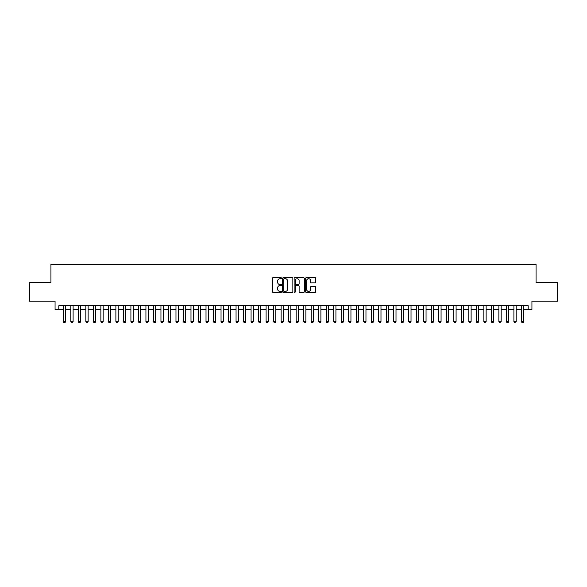 <?xml version="1.0" encoding="UTF-8"?>
<svg xmlns="http://www.w3.org/2000/svg" width="587" height="587" viewBox="0 0 587 587"><rect width="100%" height="100%" fill="white"/><g stroke="black" fill="none" stroke-linecap="round" stroke-linejoin="round"><path stroke-width="0.88" d="M281.489 278.194A0.514 0.514 0 0 0 280.968 277.68L273.138 277.68A0.734 0.734 0 0 0 272.397 278.414L272.397 291.688A0.734 0.734 0 0 0 273.138 292.421L280.968 292.421A0.514 0.514 0 0 0 281.489 291.908A0.514 0.514 0 0 0 280.968 291.394L279.955 291.394A2.355 2.355 0 0 1 277.6 289.031L277.6 287.923A2.355 2.355 0 0 1 279.955 285.568L280.968 285.568A0.514 0.514 0 0 0 281.489 285.055A0.514 0.514 0 0 0 280.968 284.534L279.955 284.534A2.355 2.355 0 0 1 277.6 282.178L277.6 281.07A2.355 2.355 0 0 1 279.955 278.715L280.968 278.715A0.514 0.514 0 0 0 281.489 278.194M315.043 282.875A0.734 0.734 0 0 0 315.777 282.142L315.777 278.414A0.734 0.734 0 0 0 315.043 277.68L306.341 277.68A0.734 0.734 0 0 0 305.607 278.414L305.607 291.688A0.734 0.734 0 0 0 306.341 292.421L315.043 292.421A0.734 0.734 0 0 0 315.777 291.688L315.777 287.19A0.734 0.734 0 0 0 315.043 286.449L311.323 286.449A0.734 0.734 0 0 0 310.582 287.19L310.582 289.42A1.974 1.974 0 0 1 308.608 291.394A1.974 1.974 0 0 1 306.641 289.42L306.641 280.681A1.974 1.974 0 0 1 308.608 278.715A1.974 1.974 0 0 1 310.582 280.681L310.582 282.142A0.734 0.734 0 0 0 311.323 282.875L315.043 282.875M58.825 309.459L58.825 305.702L528.175 305.702L528.175 309.459L531.932 309.459L531.932 301.197L557.65 301.197L557.65 282.42L536.063 282.42L536.063 264.399L50.937 264.399L50.937 282.42L29.35 282.42L29.35 301.197L55.068 301.197L55.068 309.459L63.33 309.459M292.854 278.414A0.734 0.734 0 0 0 292.121 277.68L283.418 277.68A0.734 0.734 0 0 0 282.685 278.414L282.685 291.688A0.734 0.734 0 0 0 283.418 292.421L292.121 292.421A0.734 0.734 0 0 0 292.854 291.688L292.854 278.414M294.879 277.68L303.582 277.68A0.734 0.734 0 0 1 304.315 278.414L304.315 291.688A0.734 0.734 0 0 1 303.582 292.421L299.854 292.421A0.734 0.734 0 0 1 299.121 291.688L299.121 286.302A0.734 0.734 0 0 0 298.387 285.568L295.914 285.568A0.734 0.734 0 0 0 295.18 286.302L295.18 291.908A0.514 0.514 0 0 1 294.659 292.421A0.514 0.514 0 0 1 294.146 291.908L294.146 278.414A0.734 0.734 0 0 1 294.879 277.68M65.583 309.459L70.844 309.459M73.096 309.459L78.35 309.459M80.602 309.459L85.856 309.459M88.116 309.459L93.37 309.459M95.622 309.459L100.876 309.459M103.129 309.459L108.39 309.459M110.642 309.459L115.896 309.459M118.148 309.459L123.409 309.459M125.662 309.459L130.916 309.459M133.168 309.459L138.429 309.459M140.682 309.459L145.936 309.459M148.188 309.459L153.449 309.459M155.702 309.459L160.955 309.459M163.208 309.459L168.462 309.459M170.722 309.459L175.975 309.459M178.228 309.459L183.482 309.459M185.734 309.459L190.995 309.459M193.248 309.459L198.501 309.459M200.754 309.459L206.015 309.459M208.268 309.459L213.521 309.459M215.774 309.459L221.035 309.459M223.287 309.459L228.541 309.459M230.794 309.459L236.055 309.459M238.307 309.459L243.561 309.459M245.814 309.459L251.067 309.459M253.327 309.459L258.581 309.459M260.833 309.459L266.087 309.459M268.34 309.459L273.601 309.459M275.853 309.459L281.107 309.459M283.36 309.459L288.621 309.459M290.873 309.459L296.127 309.459M298.379 309.459L303.64 309.459M305.893 309.459L311.147 309.459M313.399 309.459L318.66 309.459M320.913 309.459L326.167 309.459M328.419 309.459L333.673 309.459M335.933 309.459L341.186 309.459M343.439 309.459L348.693 309.459M350.945 309.459L356.206 309.459M358.459 309.459L363.713 309.459M365.965 309.459L371.226 309.459M373.479 309.459L378.732 309.459M380.985 309.459L386.246 309.459M388.499 309.459L393.752 309.459M396.005 309.459L401.266 309.459M403.518 309.459L408.772 309.459M411.025 309.459L416.278 309.459M418.538 309.459L423.792 309.459M426.045 309.459L431.298 309.459M433.551 309.459L438.812 309.459M441.064 309.459L446.318 309.459M448.571 309.459L453.832 309.459M456.084 309.459L461.338 309.459M463.591 309.459L468.852 309.459M471.104 309.459L476.358 309.459M478.61 309.459L483.871 309.459M486.124 309.459L491.378 309.459M493.63 309.459L498.884 309.459M501.144 309.459L506.398 309.459M508.65 309.459L513.904 309.459M516.156 309.459L521.417 309.459M523.67 309.459L528.175 309.459M284.233 278.715A0.514 0.514 0 0 0 283.712 279.229L283.712 290.873A0.514 0.514 0 0 0 284.233 291.394L285.297 291.394A2.355 2.355 0 0 0 287.659 289.031L287.659 281.07A2.355 2.355 0 0 0 285.297 278.715L284.233 278.715M299.121 280.718A1.974 1.974 0 0 0 297.147 278.752A1.974 1.974 0 0 0 295.18 280.718L295.18 283.8A0.734 0.734 0 0 0 295.914 284.534L298.387 284.534A0.734 0.734 0 0 0 299.121 283.8L299.121 280.718M65.583 305.702L65.583 321.625L65.018 322.601L63.895 322.601L63.33 321.625L63.33 305.702M63.33 321.625L65.583 321.625M73.096 305.702L73.096 321.625L72.531 322.601L71.401 322.601L70.844 321.625L70.844 305.702M70.844 321.625L73.096 321.625M80.602 305.702L80.602 321.625L80.037 322.601L78.915 322.601L78.35 321.625L78.35 305.702M78.35 321.625L80.602 321.625M88.116 305.702L88.116 321.625L87.551 322.601L86.421 322.601L85.856 321.625L85.856 305.702M85.856 321.625L88.116 321.625M95.622 305.702L95.622 321.625L95.057 322.601L93.935 322.601L93.37 321.625L93.37 305.702M93.37 321.625L95.622 321.625M103.129 305.702L103.129 321.625L102.571 322.601L101.441 322.601L100.876 321.625L100.876 305.702M100.876 321.625L103.129 321.625M110.642 305.702L110.642 321.625L110.077 322.601L108.955 322.601L108.39 321.625L108.39 305.702M108.39 321.625L110.642 321.625M118.148 305.702L118.148 321.625L117.591 322.601L116.461 322.601L115.896 321.625L115.896 305.702M115.896 321.625L118.148 321.625M125.662 305.702L125.662 321.625L125.097 322.601L123.974 322.601L123.409 321.625L123.409 305.702M123.409 321.625L125.662 321.625M133.168 305.702L133.168 321.625L132.603 322.601L131.481 322.601L130.916 321.625L130.916 305.702M130.916 321.625L133.168 321.625M140.682 305.702L140.682 321.625L140.117 322.601L138.987 322.601L138.429 321.625L138.429 305.702M138.429 321.625L140.682 321.625M148.188 305.702L148.188 321.625L147.623 322.601L146.501 322.601L145.936 321.625L145.936 305.702M145.936 321.625L148.188 321.625M155.702 305.702L155.702 321.625L155.137 322.601L154.007 322.601L153.449 321.625L153.449 305.702M153.449 321.625L155.702 321.625M163.208 305.702L163.208 321.625L162.643 322.601L161.52 322.601L160.955 321.625L160.955 305.702M160.955 321.625L163.208 321.625M170.722 305.702L170.722 321.625L170.157 322.601L169.027 322.601L168.462 321.625L168.462 305.702M168.462 321.625L170.722 321.625M178.228 305.702L178.228 321.625L177.663 322.601L176.54 322.601L175.975 321.625L175.975 305.702M175.975 321.625L178.228 321.625M185.734 305.702L185.734 321.625L185.176 322.601L184.047 322.601L183.482 321.625L183.482 305.702M183.482 321.625L185.734 321.625M193.248 305.702L193.248 321.625L192.683 322.601L191.56 322.601L190.995 321.625L190.995 305.702M190.995 321.625L193.248 321.625M200.754 305.702L200.754 321.625L200.196 322.601L199.066 322.601L198.501 321.625L198.501 305.702M198.501 321.625L200.754 321.625M208.268 305.702L208.268 321.625L207.703 322.601L206.58 322.601L206.015 321.625L206.015 305.702M206.015 321.625L208.268 321.625M215.774 305.702L215.774 321.625L215.209 322.601L214.086 322.601L213.521 321.625L213.521 305.702M213.521 321.625L215.774 321.625M223.287 305.702L223.287 321.625L222.722 322.601L221.593 322.601L221.035 321.625L221.035 305.702M221.035 321.625L223.287 321.625M230.794 305.702L230.794 321.625L230.229 322.601L229.106 322.601L228.541 321.625L228.541 305.702M228.541 321.625L230.794 321.625M238.307 305.702L238.307 321.625L237.742 322.601L236.612 322.601L236.055 321.625L236.055 305.702M236.055 321.625L238.307 321.625M245.814 305.702L245.814 321.625L245.249 322.601L244.126 322.601L243.561 321.625L243.561 305.702M243.561 321.625L245.814 321.625M253.327 305.702L253.327 321.625L252.762 322.601L251.632 322.601L251.067 321.625L251.067 305.702M251.067 321.625L253.327 321.625M260.833 305.702L260.833 321.625L260.268 322.601L259.146 322.601L258.581 321.625L258.581 305.702M258.581 321.625L260.833 321.625M268.34 305.702L268.34 321.625L267.782 322.601L266.652 322.601L266.087 321.625L266.087 305.702M266.087 321.625L268.34 321.625M275.853 305.702L275.853 321.625L275.288 322.601L274.166 322.601L273.601 321.625L273.601 305.702M273.601 321.625L275.853 321.625M283.36 305.702L283.36 321.625L282.802 322.601L281.672 322.601L281.107 321.625L281.107 305.702M281.107 321.625L283.36 321.625M290.873 305.702L290.873 321.625L290.308 322.601L289.186 322.601L288.621 321.625L288.621 305.702M288.621 321.625L290.873 321.625M298.379 305.702L298.379 321.625L297.814 322.601L296.692 322.601L296.127 321.625L296.127 305.702M296.127 321.625L298.379 321.625M305.893 305.702L305.893 321.625L305.328 322.601L304.198 322.601L303.64 321.625L303.64 305.702M303.64 321.625L305.893 321.625M313.399 305.702L313.399 321.625L312.834 322.601L311.712 322.601L311.147 321.625L311.147 305.702M311.147 321.625L313.399 321.625M320.913 305.702L320.913 321.625L320.348 322.601L319.218 322.601L318.66 321.625L318.66 305.702M318.66 321.625L320.913 321.625M328.419 305.702L328.419 321.625L327.854 322.601L326.732 322.601L326.167 321.625L326.167 305.702M326.167 321.625L328.419 321.625M335.933 305.702L335.933 321.625L335.368 322.601L334.238 322.601L333.673 321.625L333.673 305.702M333.673 321.625L335.933 321.625M343.439 305.702L343.439 321.625L342.874 322.601L341.751 322.601L341.186 321.625L341.186 305.702M341.186 321.625L343.439 321.625M350.945 305.702L350.945 321.625L350.388 322.601L349.258 322.601L348.693 321.625L348.693 305.702M348.693 321.625L350.945 321.625M358.459 305.702L358.459 321.625L357.894 322.601L356.771 322.601L356.206 321.625L356.206 305.702M356.206 321.625L358.459 321.625M365.965 305.702L365.965 321.625L365.408 322.601L364.278 322.601L363.713 321.625L363.713 305.702M363.713 321.625L365.965 321.625M373.479 305.702L373.479 321.625L372.914 322.601L371.791 322.601L371.226 321.625L371.226 305.702M371.226 321.625L373.479 321.625M380.985 305.702L380.985 321.625L380.42 322.601L379.297 322.601L378.732 321.625L378.732 305.702M378.732 321.625L380.985 321.625M388.499 305.702L388.499 321.625L387.934 322.601L386.804 322.601L386.246 321.625L386.246 305.702M386.246 321.625L388.499 321.625M396.005 305.702L396.005 321.625L395.44 322.601L394.317 322.601L393.752 321.625L393.752 305.702M393.752 321.625L396.005 321.625M403.518 305.702L403.518 321.625L402.953 322.601L401.824 322.601L401.266 321.625L401.266 305.702M401.266 321.625L403.518 321.625M411.025 305.702L411.025 321.625L410.46 322.601L409.337 322.601L408.772 321.625L408.772 305.702M408.772 321.625L411.025 321.625M418.538 305.702L418.538 321.625L417.973 322.601L416.843 322.601L416.278 321.625L416.278 305.702M416.278 321.625L418.538 321.625M426.045 305.702L426.045 321.625L425.48 322.601L424.357 322.601L423.792 321.625L423.792 305.702M423.792 321.625L426.045 321.625M433.551 305.702L433.551 321.625L432.993 322.601L431.863 322.601L431.298 321.625L431.298 305.702M431.298 321.625L433.551 321.625M441.064 305.702L441.064 321.625L440.499 322.601L439.377 322.601L438.812 321.625L438.812 305.702M438.812 321.625L441.064 321.625M448.571 305.702L448.571 321.625L448.013 322.601L446.883 322.601L446.318 321.625L446.318 305.702M446.318 321.625L448.571 321.625M456.084 305.702L456.084 321.625L455.519 322.601L454.397 322.601L453.832 321.625L453.832 305.702M453.832 321.625L456.084 321.625M463.591 305.702L463.591 321.625L463.026 322.601L461.903 322.601L461.338 321.625L461.338 305.702M461.338 321.625L463.591 321.625M471.104 305.702L471.104 321.625L470.539 322.601L469.409 322.601L468.852 321.625L468.852 305.702M468.852 321.625L471.104 321.625M478.61 305.702L478.61 321.625L478.045 322.601L476.923 322.601L476.358 321.625L476.358 305.702M476.358 321.625L478.61 321.625M486.124 305.702L486.124 321.625L485.559 322.601L484.429 322.601L483.871 321.625L483.871 305.702M483.871 321.625L486.124 321.625M493.63 305.702L493.63 321.625L493.065 322.601L491.943 322.601L491.378 321.625L491.378 305.702M491.378 321.625L493.63 321.625M501.144 305.702L501.144 321.625L500.579 322.601L499.449 322.601L498.884 321.625L498.884 305.702M498.884 321.625L501.144 321.625M508.65 305.702L508.65 321.625L508.085 322.601L506.963 322.601L506.398 321.625L506.398 305.702M506.398 321.625L508.65 321.625M516.156 305.702L516.156 321.625L515.599 322.601L514.469 322.601L513.904 321.625L513.904 305.702M513.904 321.625L516.156 321.625M523.67 305.702L523.67 321.625L523.105 322.601L521.982 322.601L521.417 321.625L521.417 305.702M521.417 321.625L523.67 321.625"/></g></svg>

